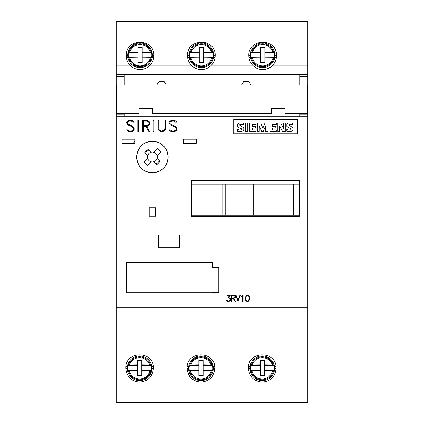 <?xml version="1.0" encoding="UTF-8"?>
<svg xmlns="http://www.w3.org/2000/svg" width="424" height="424" viewBox="0 0 424 424"><rect width="100%" height="100%" fill="white"/><g stroke="black" fill="none" stroke-linecap="round" stroke-linejoin="round"><path stroke-width="0.64" d="M130.693 65.916C127.772 63.155 126.267 59.747 126.182 55.698C125.308 37.847 154.739 37.847 153.864 55.698C153.779 59.747 152.28 63.155 149.359 65.916M299.736 85.086L299.736 74.592L307.824 74.592L307.824 65.921L272.012 65.921A13.844 13.844 0 0 1 253.351 65.921L210.686 65.921A13.844 13.844 0 0 1 192.019 65.921L149.359 65.921A13.844 13.844 0 0 1 130.693 65.921L116.176 65.921L116.176 74.592L299.736 74.592L299.736 76.702L307.824 76.702L307.824 116.176L116.176 116.176L116.176 402.376L307.824 402.376L307.824 307.824L116.176 307.824M192.019 65.916C189.099 63.155 187.599 59.747 187.509 55.698C186.639 37.847 216.07 37.847 215.196 55.698C215.111 59.747 213.606 63.155 210.686 65.916M253.351 65.916C250.43 63.155 248.925 59.747 248.84 55.698C247.966 37.847 277.397 37.847 276.522 55.698C276.437 59.747 274.932 63.155 272.012 65.916M151.946 368.302L153.44 368.302C152.629 376.703 148.013 381.314 139.602 382.146C131.186 381.314 126.575 376.703 125.758 368.302L127.248 368.302M213.277 368.302L214.772 368.302C213.956 376.703 209.345 381.314 200.928 382.146C192.517 381.314 187.901 376.703 187.09 368.302L188.579 368.302M274.604 368.302L276.098 368.302C275.287 376.703 270.671 381.314 262.26 382.146C253.844 381.314 249.233 376.703 248.416 368.302L249.906 368.302M136.618 157.06A15.757 15.757 0 0 1 152.375 141.303A15.757 15.757 0 0 1 168.132 157.06C167.199 166.627 161.947 171.879 152.375 172.817C142.803 171.879 137.551 166.627 136.618 157.06C137.546 147.494 142.798 142.241 152.375 141.303C161.952 142.241 167.204 147.494 168.132 157.06A15.757 15.757 0 0 1 152.375 172.817A15.757 15.757 0 0 1 136.618 157.06M250.34 55.698L248.84 55.698M248.946 57.399L250.515 57.399M189.009 55.698L187.509 55.698M187.615 57.399L189.189 57.399M127.682 55.698L126.182 55.698M126.288 57.399L127.863 57.399M188.696 366.601L187.191 366.601M250.022 366.601L248.522 366.601M127.37 366.601L125.864 366.601M148.914 153.599A4.897 4.897 0 0 0 147.679 155.677L144.828 152.826A8.655 8.655 0 0 1 148.14 149.513L150.992 152.364A4.897 4.897 0 0 0 148.914 153.599M153.758 161.761A4.897 4.897 0 0 0 157.071 158.449L159.922 161.295A8.655 8.655 0 0 1 156.61 164.613L153.758 161.761A4.897 4.897 0 0 1 150.992 161.761L147.255 165.493L143.943 162.18L147.679 158.449A4.897 4.897 0 0 1 147.679 155.677M243.986 184.106L243.986 180.486M243.901 180.486L243.901 184.106M153.864 55.698L152.364 55.698M152.19 57.399L153.758 57.399M140.026 42.925A12.349 12.349 0 0 1 152.375 55.274A12.349 12.349 0 0 1 140.026 67.623A12.349 12.349 0 0 1 127.677 55.274A12.349 12.349 0 0 1 140.026 42.925M151.538 52.587A11.819 11.819 0 0 1 151.675 57.272L151.225 57.876A11.496 11.496 0 0 1 128.827 57.876L128.377 57.272A11.819 11.819 0 0 1 128.514 52.587L129.007 51.988A11.496 11.496 0 0 1 151.039 51.988L151.538 52.587L142.215 52.587L142.215 62.514L137.959 62.514L137.959 47.393L142.215 47.393L142.215 52.587M151.22 57.876L142.215 57.998M142.215 51.866L151.039 51.988M215.196 55.698L213.696 55.698M213.516 57.399L215.09 57.399M201.352 42.925A12.349 12.349 0 0 1 213.701 55.274A12.349 12.349 0 0 1 201.352 67.623A12.349 12.349 0 0 1 189.003 55.274A12.349 12.349 0 0 1 201.352 42.925M212.864 52.587A11.819 11.819 0 0 1 213.002 57.272L212.551 57.876A11.496 11.496 0 0 1 190.153 57.876L189.703 57.272A11.819 11.819 0 0 1 189.841 52.587L190.334 51.988A11.496 11.496 0 0 1 212.371 51.988L212.864 52.587L203.547 52.587L203.547 62.514L199.285 62.514L199.285 47.393L203.547 47.393L203.547 52.587M212.551 57.876L203.547 57.998M203.547 51.866L212.371 51.988M276.522 55.698L275.022 55.698M274.847 57.399L276.416 57.399M262.679 42.925A12.349 12.349 0 0 1 275.028 55.274A12.349 12.349 0 0 1 262.679 67.623A12.349 12.349 0 0 1 250.335 55.274A12.349 12.349 0 0 1 262.679 42.925M274.19 52.587A11.819 11.819 0 0 1 274.328 57.272L273.877 57.876A11.496 11.496 0 0 1 251.485 57.876L251.035 57.272A11.819 11.819 0 0 1 251.172 52.587L251.665 51.988A11.496 11.496 0 0 1 273.697 51.988L274.19 52.587L264.873 52.587L264.873 62.514L260.617 62.514L260.617 47.393L264.873 47.393L264.873 52.587M273.877 57.876L264.873 57.998M264.873 51.866L273.697 51.988M153.334 366.601L151.829 366.601M139.597 355.953A12.349 12.349 0 0 1 151.946 368.302A12.349 12.349 0 0 1 139.597 380.651A12.349 12.349 0 0 1 127.248 368.302A12.349 12.349 0 0 1 139.597 355.953M151.108 365.621A11.819 11.819 0 0 1 151.246 370.306L150.796 370.905A11.496 11.496 0 0 1 128.398 370.905L127.947 370.306A11.819 11.819 0 0 1 128.085 365.621L128.578 365.016A11.496 11.496 0 0 1 150.615 365.016L151.108 365.621L141.791 365.621L141.791 375.542L137.535 375.542L137.535 360.421L141.791 360.421L141.791 365.621M150.796 370.905L141.791 371.026M141.791 364.894L150.615 365.016M214.666 366.601L213.155 366.601M200.928 355.953A12.349 12.349 0 0 1 213.277 368.302A12.349 12.349 0 0 1 200.928 380.651A12.349 12.349 0 0 1 188.579 368.302A12.349 12.349 0 0 1 200.928 355.953M212.44 365.621A11.819 11.819 0 0 1 212.578 370.306L212.127 370.905A11.496 11.496 0 0 1 189.729 370.905L189.279 370.306A11.819 11.819 0 0 1 189.417 365.621L189.91 365.016A11.496 11.496 0 0 1 211.947 365.016L212.44 365.621L203.123 365.621L203.123 375.542L198.861 375.542L198.861 360.421L203.123 360.421L203.123 365.621M212.127 370.905L203.123 371.026M203.123 364.894L211.942 365.016M275.992 366.601L274.487 366.601M262.255 355.953A12.349 12.349 0 0 1 274.604 368.302A12.349 12.349 0 0 1 262.255 380.651A12.349 12.349 0 0 1 249.906 368.302A12.349 12.349 0 0 1 262.255 355.953M273.766 365.621A11.819 11.819 0 0 1 273.904 370.306L273.454 370.905A11.496 11.496 0 0 1 251.056 370.905L250.605 370.306A11.819 11.819 0 0 1 250.743 365.621L251.236 365.016A11.496 11.496 0 0 1 273.273 365.016L273.766 365.621L264.449 365.621L264.449 375.542L260.188 375.542L260.188 360.421L264.449 360.421L264.449 365.621M273.454 370.905L264.449 371.026M264.449 364.894L273.273 365.016M290.541 128.679L290.922 129.309L290.541 129.887L289.396 130.078L286.81 129.527L286.81 131.281L291.108 131.482L293.048 130.03L293.032 127.81L289.057 125.175L289.094 124.656L289.762 124.317L292.629 124.656L292.629 123.024L288.691 122.928L286.841 124.274L286.863 126.405L290.143 128.488M277.815 122.96L277.815 131.461L277.815 122.96L280.577 122.96L283.635 128.287L283.635 122.96L285.273 122.96L285.273 131.461L282.596 131.461L285.273 131.461M277.815 131.461L279.549 131.461L277.815 131.461M279.549 131.461L279.549 126.071L282.596 131.461M276.289 131.461L276.289 129.877L272.489 129.877L272.489 127.873L275.812 127.873L275.812 126.416L272.489 126.416L272.489 124.481L276.289 124.481L276.289 122.96L270.009 122.96L270.009 131.461L276.289 131.461L270.009 131.461M268.101 131.461L265.631 131.461L268.101 131.461L268.101 122.96L265.053 122.96L262.853 128.143L260.67 122.96L257.596 122.96L257.596 131.461L259.255 131.461L257.596 131.461M259.255 131.461L259.255 125.864L261.629 131.461L263.24 131.461L261.629 131.461M263.24 131.461L265.631 125.843L265.631 131.461M256.07 131.461L256.07 129.877L252.269 129.877L252.269 127.873L255.593 127.873L255.593 126.416L252.269 126.416L252.269 124.481L256.07 124.481L256.07 122.96L249.789 122.96L249.789 131.461L256.07 131.461L249.789 131.461M247.78 131.461L247.78 122.96L245.3 122.96L245.3 131.461L247.78 131.461L245.3 131.461M239.905 128.043L241.288 128.679L241.669 129.309L241.288 129.887L240.143 130.078L237.551 129.527L237.551 131.281L241.855 131.482L243.795 130.03L241.855 131.482M240.281 131.61L238.421 131.461M243.795 130.03L243.779 127.81L239.804 125.175L239.841 124.656L240.503 124.317L243.376 124.656L243.376 123.024L239.438 122.928L237.583 124.274L237.61 126.405L239.258 127.767M240.318 125.584L240.609 125.727M297.606 133.857L233.719 133.857L233.719 119.483L297.606 119.483L297.606 133.857M289.157 128.043L288.516 127.767M241.288 128.679L240.885 128.488M237.382 125.748L237.424 124.693M163.855 130.391L164.342 129.908L162.312 130.905L161.29 130.905L159.27 129.908L159.747 130.391M164.342 129.908L164.857 128.377L164.857 120.384L165.609 120.384L165.609 128.398L165.063 130.02L163.971 131.111L162.35 131.652L159.641 131.111L158.539 130.02L158.004 128.398L158.004 120.384L158.751 120.384L158.751 128.377L159.27 129.908M146.884 125.642L148.384 125.128L148.882 124.153L148.882 122.626L148.384 121.651L146.884 121.137L143.344 121.137L143.344 125.642L146.884 125.642L143.344 125.642M149.105 121.476L149.635 122.573L149.635 124.206L149.1 125.303L148.532 125.854L146.587 126.394L149.73 131.652L148.919 131.652L145.771 126.394L143.344 126.394L143.344 131.652L142.591 131.652L142.591 120.384L146.916 120.384L149.105 121.476L148.532 120.925M249.275 300.213L248.665 301.125L247.754 301.427L246.238 301.125L245.634 300.213L245.337 297.844L246.238 295.464L247.754 295.162L248.665 295.464L249.275 296.376L249.566 297.844L249.275 300.213L249.566 298.745M248.459 295.825L248.851 296.413L247.738 295.581L246.445 295.825L246.053 296.413L245.756 297.86L246.053 300.166L247.171 301.003L248.459 300.754L249.148 298.719L248.851 296.413L249.148 297.86M245.756 297.86L246.445 295.825M245.337 298.745L245.634 300.213M128.414 130.391L129.421 130.905L131.472 130.905L133.009 130.391L133.475 129.919L133.475 128.424L132.468 126.919L127.741 124.815L126.638 123.167L126.638 122.033L127.751 120.93L129.373 120.384L131.509 120.384L133.131 120.92L134.397 122.192L133.019 122.192L131.456 121.137L129.405 121.137L127.873 121.651L127.401 122.117L127.401 123.093L127.9 124.084L132.617 126.167L133.698 127.253L134.228 128.345L134.228 130.004L133.131 131.111L131.509 131.652L129.373 131.652L127.751 131.117L126.479 129.845L127.857 129.845L128.414 130.391L127.857 129.845M133.475 129.919L133.009 130.391M238.012 300.309L240.021 295.162L240.45 295.162L238.06 301.427L235.574 295.162L236.014 295.162L238.012 300.309M137.8 131.652L137.8 120.384L138.553 120.384L138.553 131.652L137.8 131.652M229.776 301.125L230.391 300.515L229.776 301.125L227.985 301.427L227.084 301.13L226.421 300.128L228.011 301.008L228.859 301.008L229.808 300.552L230.264 299.598L229.808 298.374L227.858 297.924L229.67 295.581L227.047 295.581L227.047 295.162L230.486 295.162L228.653 297.494L230.391 298.406L230.688 299.307L230.391 300.515L230.688 299.62M226.421 300.128L226.766 300.823M229.808 298.374L230.264 299.328M153.212 131.652L153.212 120.384L153.96 120.384L153.96 131.652L153.212 131.652M235.113 297.897L233.714 298.501L235.463 301.427L235.007 301.427L233.264 298.501L231.912 298.501L231.912 301.427L231.493 301.427L231.493 295.162L234.795 295.464L235.41 296.381L235.113 297.897L235.41 297.288M234.716 295.867L231.912 295.581L231.912 298.088L234.716 297.802L234.991 297.256L234.716 295.867L234.991 296.413M170.883 130.391L171.89 130.905L173.941 130.905L175.478 130.391L175.944 129.919L175.944 128.424L174.942 126.919L170.209 124.815L169.107 123.167L169.107 122.033L170.225 120.93L171.847 120.384L173.978 120.384L175.6 120.92L176.866 122.192L175.494 122.192L173.93 121.137L171.874 121.137L170.342 121.651L169.87 122.117L169.87 123.093L170.369 124.084L175.086 126.167L176.172 127.253L176.697 128.345L176.697 130.004L175.6 131.111L173.978 131.652L171.847 131.652L170.225 131.117L168.948 129.845L170.326 129.845L170.883 130.391L170.326 129.845M175.944 129.919L175.478 130.391M242.178 296.456L241.484 296.795L241.484 296.355L243.074 295.162L243.074 301.427L242.655 301.427L242.655 295.973L242.178 296.456L242.655 295.973M307.824 307.824L307.824 116.176M299.307 216.261L191.558 216.261L191.558 180.486L299.307 180.486L299.307 216.261M179.633 234.997L179.633 247.775L158.338 247.775L158.338 234.997L179.633 234.997M134.912 143.429L122.138 143.429L122.138 139.173L134.912 139.173L134.912 143.429M196.243 143.429L183.465 143.429L183.465 139.173L196.243 139.173L196.243 143.429M155.539 216.219L149.211 216.219L149.211 207.781L155.539 207.781L155.539 216.219M218.805 292.83L126.384 292.83L126.384 262.562L212.413 262.562L212.413 267.671L218.805 267.671L218.805 292.83M251.236 365.016L260.188 364.894M260.188 365.621L250.743 365.621M273.904 370.306L264.449 370.306M260.188 370.306L250.605 370.306M260.188 371.026L251.056 370.905M189.91 365.016L198.861 364.894M198.861 365.621L189.417 365.621M212.578 370.306L203.123 370.306M198.861 370.306L189.279 370.306M198.861 371.026L189.729 370.905M128.583 365.016L137.535 364.894M137.535 365.621L128.085 365.621M151.246 370.306L141.791 370.306M137.535 370.306L127.947 370.306M137.535 371.026L128.398 370.905M251.665 51.988L260.617 51.866M260.617 52.587L251.172 52.587M274.328 57.272L264.873 57.272M260.617 57.272L251.035 57.272M260.617 57.998L251.485 57.876M190.334 51.988L199.285 51.866M199.285 52.587L189.841 52.587M213.002 57.272L203.547 57.272M199.285 57.272L189.703 57.272M199.285 57.998L190.153 57.876M129.007 51.988L137.959 51.866M137.959 52.587L128.514 52.587M151.675 57.272L142.215 57.272M137.959 57.272L128.377 57.272M137.959 57.998L128.827 57.876M191.558 184.106L299.307 184.106M191.558 215.196L299.307 215.196M253.223 184.106L253.223 215.196M150.992 152.364A4.897 4.897 0 0 1 153.758 152.364L157.495 148.628L160.807 151.94L157.071 155.677A4.897 4.897 0 0 1 157.071 158.449M150.992 161.761A4.897 4.897 0 0 1 147.679 158.449M153.758 152.364A4.897 4.897 0 0 1 157.071 155.677M134.912 139.173L134.912 141.446A23.426 23.426 0 0 0 133.327 143.429L122.138 143.429M266.839 42.495L262.255 42.495L262.255 41.865M205.508 42.495L200.928 42.495L200.928 41.865M144.181 42.495L139.597 42.495L139.597 41.865M116.6 21.624L116.6 21.2L283.55 21.2L283.55 21.624M307.4 402.376L307.4 402.8L116.6 402.8L116.6 402.376M307.4 21.624L307.4 21.2L283.55 21.2M126.824 292.735L126.824 262.721L212 262.721L212 292.735L126.824 292.735M126.824 262.975L212 262.975M212.413 262.562L212.413 267.385M218.805 267.671L218.805 292.549L212 292.549M126.824 292.549L126.384 292.549L126.384 262.562M251.077 85.086L248.856 81.53L243.71 81.53L241.489 85.086M166.325 85.086L164.104 81.53L158.958 81.53L156.737 85.086M138.961 113.616L138.961 108.507L152.587 108.507L152.587 113.616L271.413 113.616L271.413 108.507L285.039 108.507L285.039 113.616L307.4 113.616L307.4 85.086L116.6 85.086L116.6 113.616L138.961 113.616M124.264 85.086L124.264 74.592L124.264 76.702L116.176 76.702L116.176 74.592M248.416 368.302C247.547 350.452 276.967 350.452 276.098 368.302M187.09 368.302C186.216 350.452 215.641 350.452 214.772 368.302M125.758 368.302C124.889 350.452 154.315 350.452 153.44 368.302M307.824 65.921L307.824 21.624L116.176 21.624L116.176 65.916M299.736 116.176L299.736 113.616M307.824 74.592L307.824 76.702M124.264 113.616L124.264 116.176M116.176 116.176L116.176 76.702M148.707 150.08A7.886 7.886 0 0 0 145.395 153.393M156.043 164.04A7.886 7.886 0 0 0 159.355 160.728M150.319 57.998A10.648 10.648 0 0 1 129.733 57.998M129.935 51.866A10.648 10.648 0 0 1 150.112 51.866M211.645 57.998A10.648 10.648 0 0 1 191.06 57.998M191.266 51.866A10.648 10.648 0 0 1 211.438 51.866M272.971 57.998A10.648 10.648 0 0 1 252.391 57.998M252.593 51.866A10.648 10.648 0 0 1 272.77 51.866M149.889 371.026A10.648 10.648 0 0 1 129.304 371.026M129.511 364.894A10.648 10.648 0 0 1 149.688 364.894M211.221 371.026A10.648 10.648 0 0 1 190.636 371.026M190.837 364.894A10.648 10.648 0 0 1 211.014 364.894M272.547 371.026A10.648 10.648 0 0 1 251.962 371.026M252.169 364.894A10.648 10.648 0 0 1 272.341 364.894M293.657 184.106L293.657 215.196M222.07 184.106L222.07 215.196M225.202 184.106L225.202 215.196M299.736 114.899L307.824 114.899M124.264 114.899L116.176 114.899"/></g></svg>
